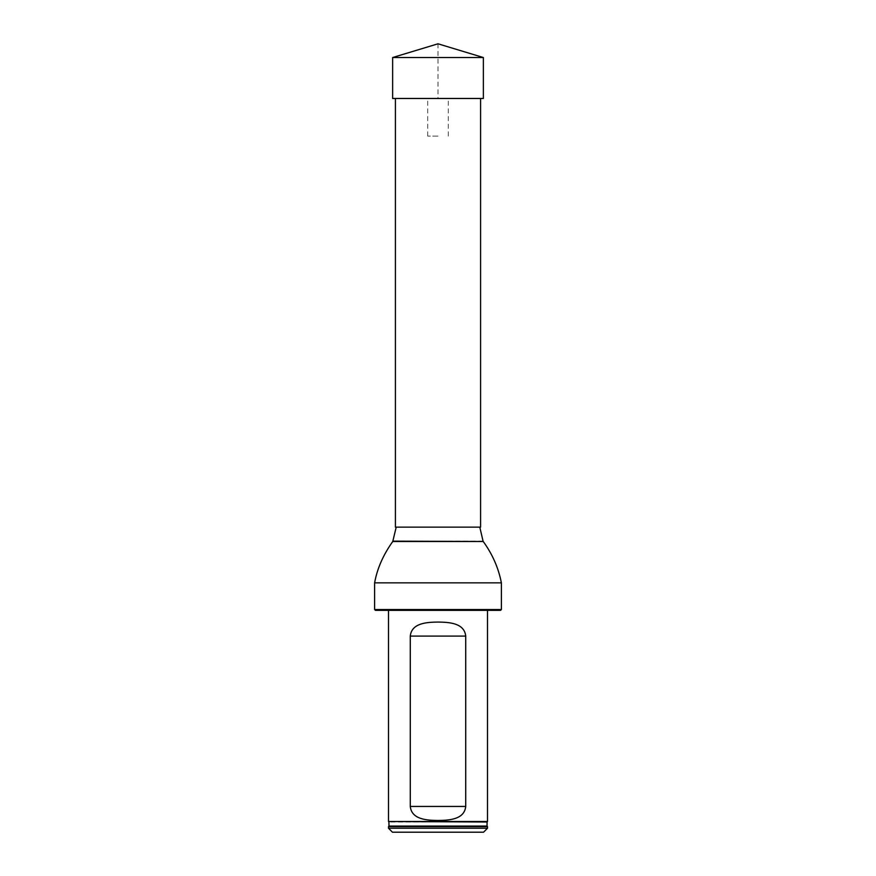 <?xml version="1.0" encoding="UTF-8"?>
<svg xmlns="http://www.w3.org/2000/svg" width="876" height="876" viewBox="0 0 876 876"><rect width="100%" height="100%" fill="white"/><g stroke="black" fill="none" stroke-linecap="round" stroke-linejoin="round"><path stroke-width="0.66" stroke-dasharray="4.38 3.29" d="M395.415 527.144L480.585 527.144M395.415 98.473L480.585 98.473L395.415 98.473M396.204 527.144L479.796 527.144L396.204 527.144M388.495 610.342L487.505 610.342L388.495 610.342M375.399 610.342L500.601 610.342M501.39 609.543L374.61 609.543M487.505 828.236L388.495 828.236M388.495 826.648L487.505 826.648M483.552 832.2L392.448 832.2M487.505 821.502L388.495 821.502M392.634 57.531L483.366 57.531L438 43.8L438 98.473L483.366 98.473L483.366 57.531M392.634 98.473L483.366 98.473M438 98.473L427.696 98.473L438 98.473M438 136.108L427.696 136.108L438 136.108M501.39 582.858L374.61 582.858M483.059 541.149L392.941 541.149M483.234 541.499L392.766 541.499M487.078 822.006L388.922 822.006M487.023 826.057L388.977 826.057M448.304 136.108L448.304 98.473M427.696 136.108L427.696 98.473"/><path stroke-width="1.31" d="M480.585 98.473L480.585 527.144L395.415 527.144L395.415 98.473M501.39 609.543L500.601 610.342L375.399 610.342L374.61 609.543L501.39 609.543L501.39 582.858C498.488 567.955 492.432 554.169 483.234 541.499L392.766 541.499C383.239 554.804 377.195 568.59 374.61 582.858L501.39 582.858M374.61 609.543L374.61 582.858M396.204 527.144L392.766 541.499M388.495 828.236L487.505 828.236L487.505 826.648L388.495 826.648L388.495 828.236L392.448 832.2L483.552 832.2L487.505 828.236M388.922 822.006L388.977 826.057L487.023 826.057L487.078 822.006L388.495 821.502L487.505 821.502L487.505 610.342M487.023 826.057L487.505 826.648M465.725 636.085C464.313 622.869 448.95 622.223 438 622.059C427.072 622.212 411.665 622.88 410.275 636.085L410.275 806.446C411.687 819.673 427.05 820.308 438 820.483C448.928 820.319 464.335 819.662 465.725 806.446L465.725 636.085L410.275 636.085M388.495 821.502L388.495 610.342M438 57.531L392.634 57.531L438 43.8L483.366 57.531L438 57.531M483.366 57.531L483.366 98.473L392.634 98.473L392.634 57.531M392.941 541.149L483.234 541.499M410.275 806.446L465.725 806.446M479.796 527.144L483.059 541.149M388.977 826.057L388.495 826.648"/></g></svg>
